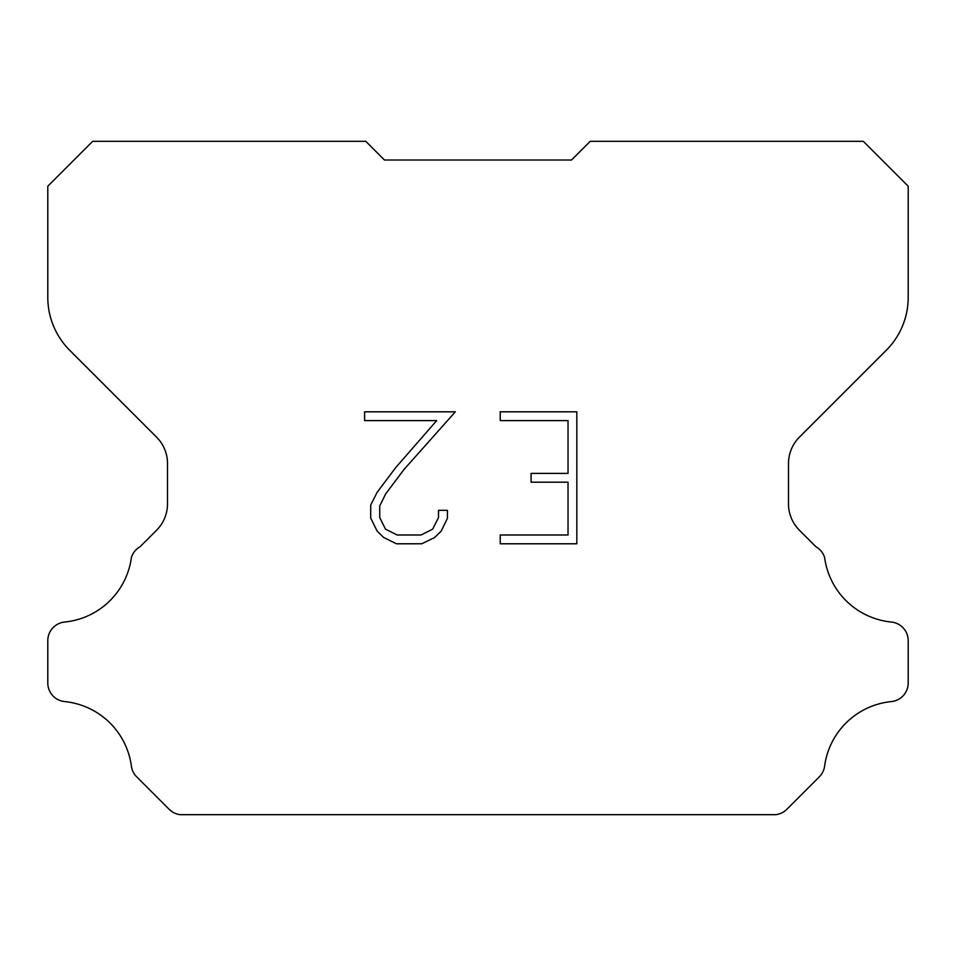 <?xml version="1.0" encoding="UTF-8"?>
<svg xmlns="http://www.w3.org/2000/svg" width="956" height="956" viewBox="0 0 956 956"><rect width="100%" height="100%" fill="white"/><g stroke="black" fill="none" stroke-linecap="round" stroke-linejoin="round"><path stroke-width="1.43" d="M568.031 534.99L568.031 482.194L531.082 482.194L531.082 473.399L568.031 473.399L568.031 420.604L500.239 420.604L500.239 411.809L576.827 411.809L576.827 543.785L500.239 543.785L500.239 534.99L568.031 534.99M447.444 510.325L447.444 518.236L441.17 531.118L434.633 537.523L421.751 543.785L396.405 543.785L383.595 537.427L377.07 530.986L370.713 518.104L370.713 505.043L377.07 492.412L395.712 467.58L436.701 420.604L364.606 420.604L364.606 411.809L455.343 411.809L403.958 469.527L385.662 493.917L379.735 505.963L379.735 517.543L385.483 529.158L397.17 534.99L421.058 534.99L432.662 529.134L438.505 517.543L438.505 510.325L447.444 510.325M571.521 160.022L590.222 141.321L863.304 141.321L908.2 186.217L908.2 297.376A74.819 74.819 0 0 1 886.284 350.278L799.443 437.119A37.404 37.404 0 0 0 788.497 463.564L788.497 503.8A37.404 37.404 0 0 0 799.443 530.257L815.958 546.76A18.702 18.702 0 0 1 824.61 557.515A74.819 74.819 0 0 0 891.351 622.045A18.702 18.702 0 0 1 908.2 640.663L908.2 682.966A18.702 18.702 0 0 1 891.351 701.585A74.819 74.819 0 0 0 824.61 766.126A18.702 18.702 0 0 1 819.292 776.87L786.848 809.314A18.702 18.702 0 0 1 775.722 814.679L180.278 814.679A18.702 18.702 0 0 1 169.152 809.314L136.708 776.87A18.702 18.702 0 0 1 131.39 766.126A74.819 74.819 0 0 0 64.65 701.585A18.702 18.702 0 0 1 47.8 682.966L47.8 640.663A18.702 18.702 0 0 1 64.65 622.045A74.819 74.819 0 0 0 131.39 557.515A18.702 18.702 0 0 1 140.042 546.76L156.557 530.257A37.404 37.404 0 0 0 167.503 503.8L167.503 463.564A37.404 37.404 0 0 0 156.557 437.119L69.716 350.278A74.819 74.819 0 0 1 47.8 297.376L47.8 186.217L92.696 141.321L365.778 141.321L384.479 160.022L571.521 160.022L384.479 160.022"/></g></svg>
